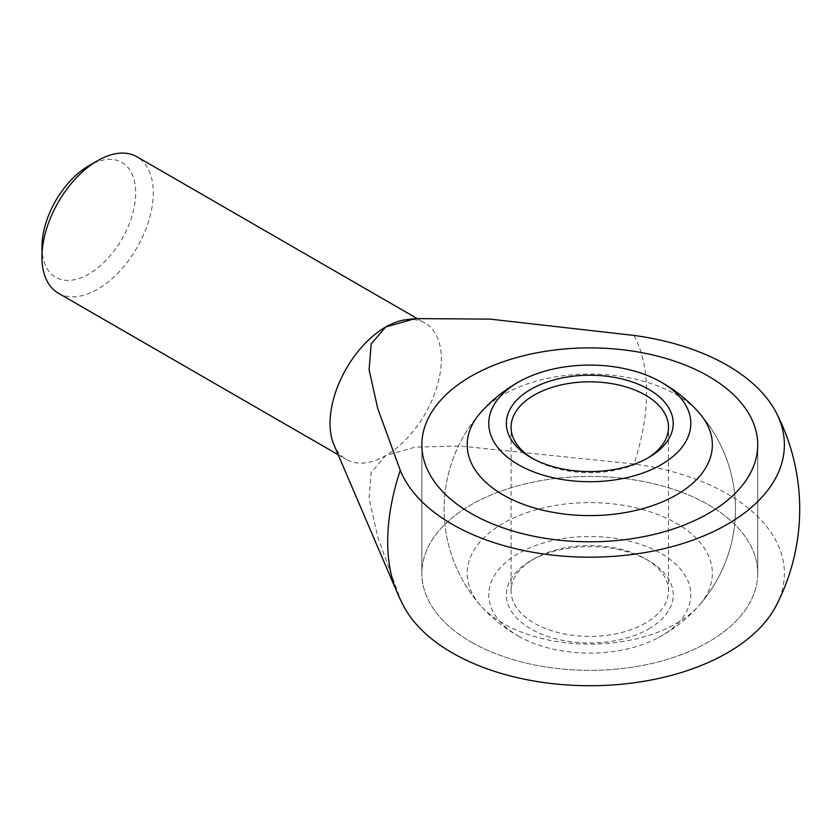 <?xml version="1.0" encoding="UTF-8"?>
<svg xmlns="http://www.w3.org/2000/svg" width="839" height="839" viewBox="0 0 839 839"><rect width="100%" height="100%" fill="white"/><g stroke="black" fill="none" stroke-linecap="round" stroke-linejoin="round"><path stroke-width="0.63" stroke-dasharray="4.2 3.15" d="M58.258 293.126A78.719 45.453 120 0 0 118.918 272.035A78.719 45.453 120 0 0 153.275 192.823A78.719 45.453 120 0 0 136.967 156.778M406.191 319.68A78.719 45.453 -60 0 1 425.048 323.099A78.719 45.453 -60 0 1 441.356 359.134A78.719 45.453 -60 0 1 385.688 455.546L371.184 472.483L369.087 498.282L377.76 537.138L400.276 598.91A183.049 105.683 -60 0 1 396.805 591.705M41.95 246.949A66.291 38.269 120 0 0 88.829 274.007A66.291 38.269 120 0 0 135.698 192.823A66.291 38.269 120 0 0 88.829 165.755M633.99 335.422A183.049 105.683 -60 0 1 646.575 392.432A183.049 105.683 -60 0 1 633.99 463.967L459.709 445.96L415.022 447.177L385.688 455.546A78.719 45.453 -60 0 1 346.329 459.447A78.719 45.453 -60 0 1 333.943 444.827M400.276 598.91A194.596 112.353 0 0 0 403.318 605.517M471.036 641.94A167.936 96.957 0 0 0 654.053 662.957A167.936 96.957 0 0 0 757.722 573.383A167.936 96.957 0 0 0 708.536 504.826A167.936 96.957 0 0 0 525.518 483.809A167.936 96.957 0 0 0 421.849 573.383A167.936 96.957 0 0 0 471.036 641.94A167.936 96.957 180 0 1 421.849 573.383A167.936 96.957 180 0 1 525.518 483.809A167.936 96.957 180 0 1 708.536 504.826A167.936 96.957 180 0 1 757.722 573.383A167.936 96.957 180 0 1 654.053 662.957A167.936 96.957 180 0 1 471.036 641.94M776.253 605.517A194.596 112.353 0 0 0 633.99 463.967M480.579 605.517A145.671 145.671 0 0 1 480.579 412.694A122.578 70.77 180 0 1 503.106 394.791A122.578 70.77 180 0 1 676.454 394.791A122.578 70.77 180 0 1 698.992 412.694A145.671 145.671 0 0 1 698.992 605.517A122.578 70.77 0 0 0 676.454 523.337A122.578 70.77 0 0 0 517.726 516.132A122.578 70.77 0 0 0 480.579 605.517A122.578 70.77 0 0 0 503.106 623.419A122.578 70.77 0 0 0 676.454 623.419A122.578 70.77 0 0 0 698.992 605.517M518.355 636.046A101.026 58.321 0 0 0 521.25 637.65A101.026 58.321 0 0 0 658.321 637.65A101.026 58.321 0 0 0 661.216 553.562A101.026 58.321 0 0 0 518.355 553.562A101.026 58.321 0 0 0 518.355 636.046M645.443 623.083A78.719 45.442 180 0 1 534.118 623.083A78.719 45.442 180 0 1 511.066 590.95A78.719 45.442 180 0 1 534.118 558.816A78.719 45.442 180 0 1 645.443 558.816L645.443 558.816A78.719 45.442 180 0 1 668.505 590.95A78.719 45.442 180 0 1 645.443 623.083M532.503 458.44A78.719 45.442 0 0 0 534.118 459.405A78.719 45.442 0 0 0 645.443 459.405L645.443 459.405A78.719 45.442 0 0 0 647.068 458.44M648.788 628.872A83.439 48.18 0 0 0 648.788 560.746A83.439 48.18 0 0 0 530.783 560.746L534.118 558.816L530.783 560.746A83.439 48.18 0 0 0 530.783 628.872A83.439 48.18 0 0 0 648.788 628.872M534.118 459.405L530.783 457.475M645.443 459.405L648.788 457.475L645.443 459.405M416.92 318.411L425.048 323.099M757.722 573.383L757.722 444.838L757.722 573.383M421.849 573.383L421.849 444.838L421.849 573.383M338.19 454.748L346.329 459.447M480.579 412.694A145.671 145.671 0 0 0 521.25 637.65M658.321 637.65A145.671 145.671 0 0 0 698.992 412.694M668.505 590.95L668.505 427.271M645.443 558.816L648.788 560.746M511.066 590.95L511.066 427.271"/><path stroke-width="1.26" d="M416.92 318.411L136.967 156.778A78.719 45.453 120 0 0 97.607 160.679A78.719 45.453 120 0 0 41.95 257.091L41.95 246.949A66.291 38.269 120 0 1 88.829 165.755L97.607 160.679M400.276 470.354A183.049 105.683 -60 0 0 387.702 541.9A183.049 105.683 -60 0 0 396.805 591.705L333.943 444.827A78.719 45.453 -60 0 1 330.031 423.412A78.719 45.453 -60 0 1 385.688 327A78.719 45.453 -60 0 1 406.191 319.68L415.253 318.6L490.007 319.114L633.99 335.422A194.596 112.353 180 0 1 776.253 412.694A194.596 112.353 180 0 1 727.382 524.281A194.596 112.353 180 0 1 536.362 552.87A194.596 112.353 180 0 1 400.276 470.354L377.76 408.593L369.087 369.737L371.184 343.938L385.688 327L415.253 318.6M396.805 591.705A209.918 209.918 0 0 0 403.318 605.517A194.596 112.353 0 0 0 727.382 652.826A194.596 112.353 0 0 0 776.253 605.517A209.918 209.918 0 0 0 776.253 412.694M708.536 376.281A167.936 96.957 180 0 1 757.722 444.838A167.936 96.957 180 0 1 654.053 534.412A167.936 96.957 180 0 1 471.036 513.395A167.936 96.957 180 0 1 421.849 444.838A167.936 96.957 180 0 1 525.518 355.264A167.936 96.957 180 0 1 708.536 376.281A167.936 96.957 0 0 0 525.518 355.264A167.936 96.957 0 0 0 421.849 444.838A167.936 96.957 0 0 0 471.036 513.395A167.936 96.957 0 0 0 654.053 534.412A167.936 96.957 0 0 0 757.722 444.838A167.936 96.957 0 0 0 708.536 376.281M41.95 257.091A78.719 45.453 120 0 0 58.258 293.126L338.19 454.748M658.321 380.56A145.671 145.671 0 0 1 698.992 412.694A122.578 70.77 180 0 1 661.835 502.089A122.578 70.77 180 0 1 503.106 494.874A122.578 70.77 180 0 1 480.579 412.694A145.671 145.671 0 0 1 521.25 380.56A101.026 58.321 180 0 1 658.321 380.56A101.026 58.321 180 0 1 661.216 382.164A101.026 58.321 180 0 1 661.216 464.649A101.026 58.321 180 0 1 518.355 464.649A101.026 58.321 180 0 1 521.25 380.56M647.068 458.44A78.719 45.442 0 0 0 668.505 427.271A78.719 45.442 0 0 0 645.443 395.127A78.719 45.442 0 0 0 534.118 395.127A78.719 45.442 0 0 0 511.066 427.271A78.719 45.442 0 0 0 532.503 458.44M648.788 457.475A83.439 48.18 180 0 1 530.783 457.475A83.439 48.18 180 0 1 530.783 389.348A83.439 48.18 180 0 1 648.788 389.348A83.439 48.18 180 0 1 648.788 457.475L648.788 457.475"/></g></svg>
